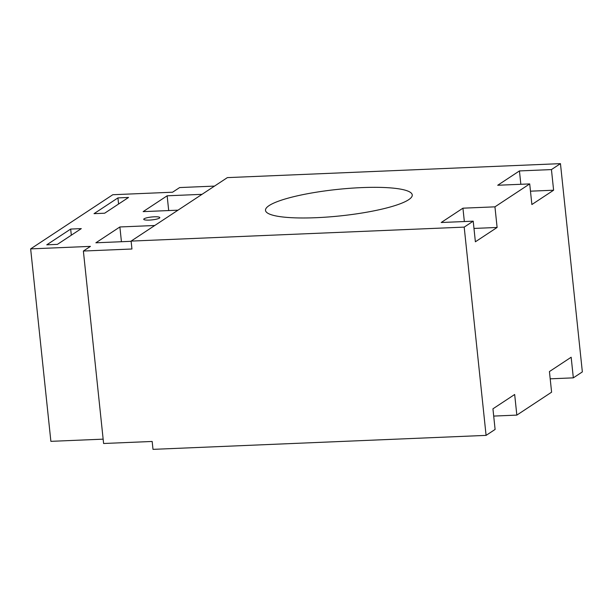 <?xml version="1.0" encoding="UTF-8"?>
<svg xmlns="http://www.w3.org/2000/svg" width="613" height="613" viewBox="0 0 613 613"><rect width="100%" height="100%" fill="white"/><g stroke="black" fill="none" stroke-linecap="round" stroke-linejoin="round"><path stroke-width="0.92" d="M83.376 251.039L103.605 443.498L152.17 441.46L152.997 449.36L486.086 435.383L464.194 227.116L131.105 241.093L131.941 249.001L83.376 251.039L90.44 246.38L30.65 248.886L50.879 441.345L103.145 439.153M551.439 169.586L519.441 170.927L497.71 185.256L529.709 183.915L531.877 204.535L553.608 190.206L551.439 169.586L560.458 163.64L582.35 371.907L573.331 377.853L571.163 357.233L549.432 371.562L551.6 392.182L516.836 415.108L514.667 394.488L492.936 408.817L495.105 429.437L486.086 435.383M550.198 378.826L573.331 377.853M493.703 416.081L516.836 415.108M529.709 183.915L494.944 206.842L462.938 208.182L441.207 222.511L473.213 221.17L475.381 241.79L497.112 227.461L494.944 206.842M473.213 221.17L464.194 227.116M560.458 163.64L227.369 177.617L131.105 241.093M316.055 217.699A73.782 13.317 -6 0 0 412.25 194.942A73.782 13.317 -6 0 0 361.693 187.609A73.782 13.317 -6 0 0 265.498 210.366A73.782 13.317 -6 0 0 316.055 217.699M30.65 248.886L112.792 194.727L172.575 192.214L179.64 187.563L214.512 186.099M202.022 194.336L167.142 195.8L143.136 211.631L178.008 210.167M154.752 225.5L119.88 226.963L95.873 242.794L131.128 241.315M149.273 220.098A8.084 1.456 -6 0 0 159.809 217.6A8.084 1.456 -6 0 0 154.269 216.803A8.084 1.456 -6 0 0 143.733 219.293A8.084 1.456 -6 0 0 149.273 220.098M117.934 197.899L94.027 213.661L104.654 213.209L128.561 197.447L117.934 197.899L118.577 204.037M57.392 244.38L81.299 228.618L70.671 229.063L46.764 244.825L57.392 244.38M168.698 210.558L167.142 195.8M121.435 241.721L119.88 226.963M473.979 228.434L497.112 227.461M462.938 208.182L464.347 221.546M553.608 190.206L530.475 191.179M519.441 170.927L520.843 184.283M71.315 235.2L70.671 229.063"/></g></svg>
